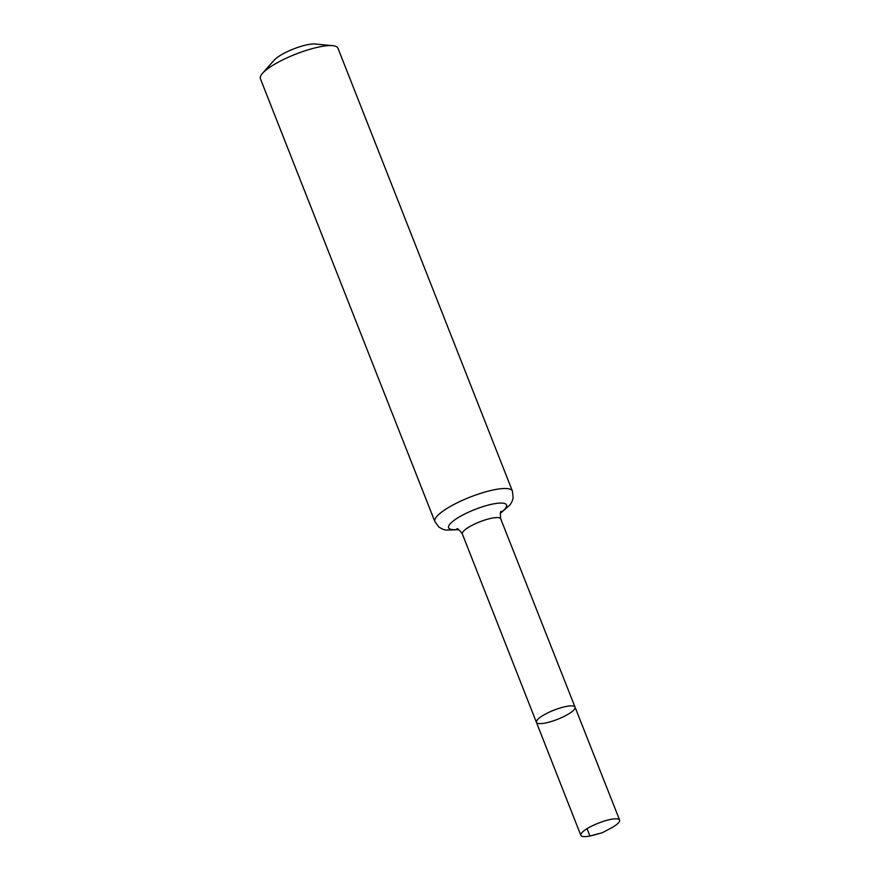 <?xml version="1.0" encoding="UTF-8"?>
<svg xmlns="http://www.w3.org/2000/svg" width="880" height="880" viewBox="0 0 880 880"><rect width="100%" height="100%" fill="white"/><g stroke="black" fill="none" stroke-linecap="round" stroke-linejoin="round"><path stroke-width="1.32" d="M545.457 722.997A20.757 4.917 158.5 0 0 565.917 715.473A20.757 4.917 158.5 0 0 575.036 707.135A20.757 4.917 158.5 0 0 553.927 710.171A20.757 4.917 158.5 0 0 536.415 722.348A20.757 4.917 158.5 0 0 545.457 722.997M434.863 521.598A41.668 9.867 158.5 0 1 470.008 497.145A41.668 9.867 158.5 0 1 512.402 491.062L337.92 48.125A41.668 9.867 158.5 0 0 332.772 45.683L315.194 44A24.31 5.753 158.5 0 0 293.48 48.983A24.31 5.753 158.5 0 0 274.197 60.148L262.482 73.359A41.668 9.867 158.5 0 0 260.381 78.672L434.863 521.598L438.911 527.043L442.398 529.078L445.841 530.09L458.92 529.694M332.772 45.683A41.668 9.867 158.5 0 0 295.537 54.219A41.668 9.867 158.5 0 0 262.482 73.359M501.204 511.368C500.291 511.269 500.126 513.766 500.72 518.837L575.036 707.135A20.757 4.917 158.5 0 0 553.927 710.171A20.757 4.917 158.5 0 0 536.415 722.348L580.844 835.351A20.834 4.939 158.5 0 0 589.919 836A20.834 4.939 158.5 0 0 593.835 835.065L602.217 832.766L609.917 828.729A20.834 4.939 158.5 0 0 619.619 820.083A20.834 4.939 158.5 0 0 610.533 819.445A20.834 4.939 158.5 0 0 590.007 826.991A20.834 4.939 158.5 0 0 580.844 835.351M587.048 828.696L589.919 836L602.217 832.766M500.72 518.837A20.625 4.884 158.5 0 0 479.743 521.851A20.625 4.884 158.5 0 0 462.341 533.951L536.415 722.348M500.511 512.765A31.152 7.381 158.5 0 0 495.946 503.47A31.152 7.381 158.5 0 0 455.356 519.453A31.152 7.381 158.5 0 0 458.359 529.375M512.402 491.062L513.15 497.805L511.984 501.666L510.158 504.757L500.324 513.392M462.341 533.951C459.36 529.859 457.545 528.154 456.896 528.814M575.036 707.135L619.619 820.083"/></g></svg>
